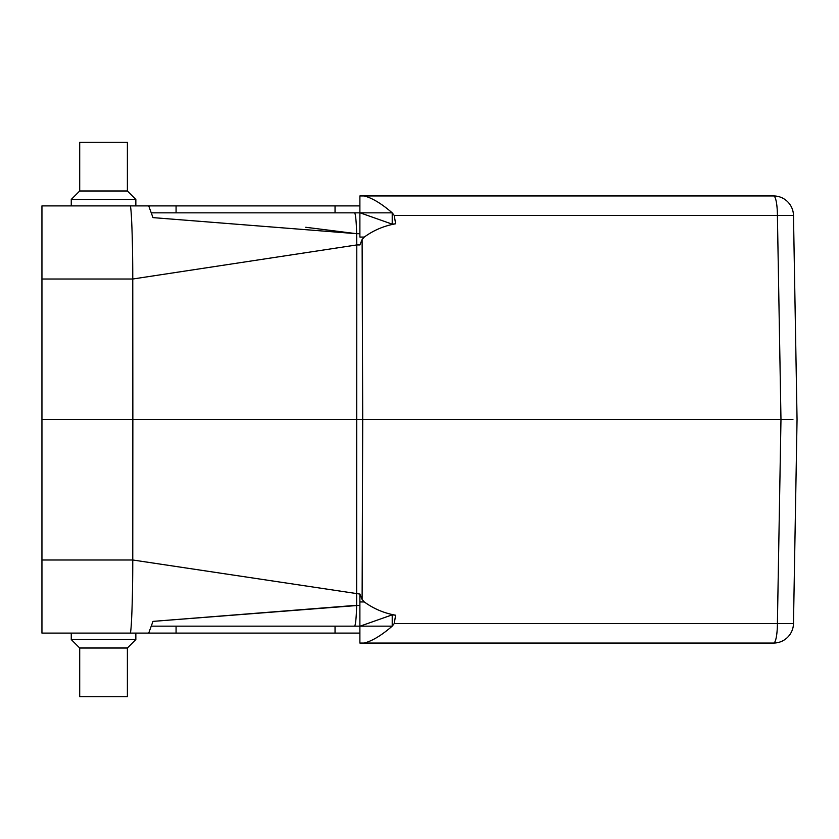 <?xml version="1.0" encoding="UTF-8"?>
<svg xmlns="http://www.w3.org/2000/svg" width="839" height="839" viewBox="0 0 839 839"><rect width="100%" height="100%" fill="white"/><g stroke="black" fill="none" stroke-linecap="round" stroke-linejoin="round"><path stroke-width="1.26" d="M79.705 190.988L79.705 142.294L127.392 142.294L127.392 190.988L79.705 190.988L71.263 199.43L71.263 205.891L135.845 205.891L135.845 199.43L71.263 199.43M127.392 648.012L127.392 696.706L79.705 696.706L79.705 648.012L127.392 648.012L135.845 639.57L135.845 633.109L41.95 633.109L41.95 205.891L148.713 205.891L152.981 217.616L356.648 233.703L356.785 244.936L132.761 279.009L132.856 419.5L41.95 419.5M364.294 601.941L359.889 601.941L359.889 594.064L362.112 599.455L364.294 601.941C373.67 608.757 384.105 613.183 395.599 615.207L394.267 623.524L777.407 623.524L780.973 419.5L777.407 215.476L394.267 215.476L392.212 212.844C381.588 203.646 372.243 198.014 364.189 195.948L773.621 195.948L359.889 195.948L359.889 212.844L359.889 205.891L148.713 205.891M335.044 633.109L335.044 626.156L359.889 626.156L359.889 633.109L41.95 633.109M439.143 195.948L409.568 195.948M725.787 195.948L745.881 195.948M793.484 215.476A19.874 19.874 0 0 0 773.621 195.948A19.874 3.796 90 0 1 777.407 215.476L793.484 215.476L797.05 419.5L793.484 623.524L777.407 623.524A19.874 3.796 90 0 1 773.621 643.052L364.189 643.052C372.212 641.006 381.556 635.375 392.212 626.156L360.151 626.156L392.212 614.851L395.599 615.207M792.928 419.5L132.856 419.5L132.761 559.991L359.889 594.064L359.889 643.052L364.189 643.052M409.568 643.052L439.143 643.052M152.981 217.616L151.24 212.844L392.212 212.844L392.212 224.149L360.141 212.844M335.044 205.891L335.044 212.844L359.889 212.844L359.889 236.797M394.267 215.476L395.599 223.793C384.084 225.827 373.649 230.243 364.294 237.059L362.112 239.545L359.889 244.936L356.785 244.936L356.648 605.297L152.981 621.384L148.713 633.109M41.95 559.991L132.761 559.991C132.803 599.361 131.335 634.011 130.16 633.109M360.141 626.156L151.24 626.156L152.981 621.384L359.889 605.297M130.16 205.891C131.335 204.989 132.803 239.639 132.761 279.009L41.95 279.009M305.742 227.275L356.648 233.703A29.805 2.276 -90 0 0 354.478 212.844M392.212 614.851L392.212 626.156L394.267 623.524M773.621 643.052A19.874 19.874 0 0 0 793.484 623.524A19.874 19.874 0 0 1 773.621 643.052M395.599 223.793L392.212 224.149M79.705 648.012L71.263 639.57L135.845 639.57M362.112 239.545L362.71 419.5L362.112 599.455M359.889 233.703L356.648 233.703M354.478 626.156A29.805 2.276 90 0 0 356.648 605.297L356.669 604.625M176.075 212.844L176.075 205.891M176.075 626.156L176.075 633.109M359.889 237.059L364.294 237.059M127.392 190.988L135.845 199.43M71.263 639.57L71.263 633.109"/></g></svg>
